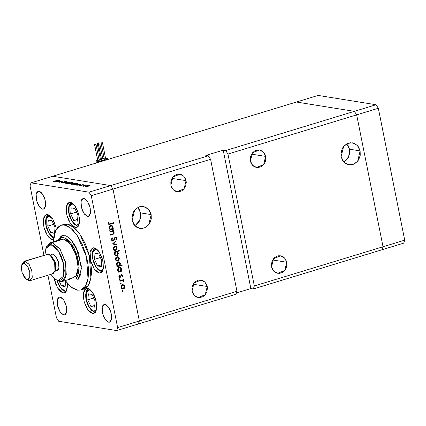 <?xml version="1.0" encoding="UTF-8"?>
<svg xmlns="http://www.w3.org/2000/svg" width="426" height="426" viewBox="0 0 426 426"><rect width="100%" height="100%" fill="white"/><g stroke="black" fill="none" stroke-linecap="round" stroke-linejoin="round"><path stroke-width="0.64" d="M356.647 114.85L383.006 246.76L382.026 249.758L403.72 243.15L253.321 288.966L254.301 285.968L227.942 154.058L356.647 114.85L378.341 108.241L404.7 240.157L403.72 243.15L404.7 240.157L383.006 246.76L382.026 249.758L383.006 246.76L404.7 240.157L378.341 108.241L376.057 104.721L378.341 108.241L356.647 114.85L383.006 246.76L254.301 285.968L383.006 246.76L382.026 249.758L253.321 288.966L250.871 288.572L253.321 288.966L254.301 285.968L227.942 154.058L356.647 114.85L383.006 246.76L356.647 114.85L354.363 111.33L356.647 114.85L354.363 111.33L376.057 104.721L225.658 150.538L227.942 154.058L225.658 150.538L354.363 111.33L356.647 114.85M296.411 102.011L354.363 111.33L296.411 102.011L354.363 111.33L296.411 102.011L318.105 95.403L376.057 104.721L318.105 95.403L52.733 176.242L110.691 185.56L112.97 189.08L210.588 159.34L236.947 291.256L139.334 320.991L112.97 189.08L139.334 320.991L138.349 323.989L235.967 294.249L138.349 323.989L139.334 320.991L236.947 291.256L235.967 294.249L236.947 291.256L210.588 159.34L208.303 155.82L110.691 185.56L112.97 189.08L210.588 159.34L208.303 155.82L205.854 155.431L223.208 150.144L225.658 150.538L223.208 150.144L205.854 155.431L208.303 155.82L110.691 185.56L52.733 176.242L110.691 185.56L52.733 176.242L296.411 102.011M286.767 262.256L284.781 270.43L277.763 273.343L273.78 271.213L271.58 266.884L272.06 268.508L273.812 271.245L275.015 272.251L276.378 272.965L279.371 273.407L282.332 272.507L283.657 271.586L284.813 270.398L286.437 267.4L286.954 263.971L286.767 262.256L285.532 259.162L283.333 256.889L281.969 256.175L278.982 255.733L277.464 256.021L274.69 257.56L272.597 260.164L271.506 263.438L271.58 266.884L273.567 258.71L280.585 255.802L284.568 257.932L286.767 262.256L272.688 259.993L286.767 262.256M265.616 156.401L263.63 164.574L256.612 167.487L252.629 165.357L250.429 161.028L250.909 162.652L251.66 164.122L253.859 166.396L255.222 167.109L258.215 167.551L261.181 166.651L262.507 165.73L264.599 163.126L265.281 161.539L265.691 159.851L265.616 156.401L265.137 154.776L263.385 152.039L260.818 150.319L259.349 149.931L257.826 149.877L254.865 150.777L252.384 152.891L250.76 155.889L250.243 159.313L250.429 161.028L252.41 152.854L259.434 149.941L263.417 152.071L265.616 156.401L251.537 154.137L265.616 156.401M186.077 180.629L184.091 188.803L177.072 191.716L173.089 189.586L170.89 185.257L171.369 186.881L173.121 189.618L174.325 190.624L175.688 191.338L178.68 191.78L181.641 190.88L182.967 189.959L185.06 187.355L185.747 185.768L186.263 182.344L186.077 180.629L185.598 179.005L183.846 176.268L181.279 174.548L178.286 174.106L176.774 174.394L174 175.927L171.907 178.531L170.815 181.806L170.89 185.257L172.876 177.083L179.894 174.17L183.878 176.3L186.077 180.629L171.998 178.366L186.077 180.629M207.228 286.49L205.247 294.659L198.223 297.572L194.24 295.442L192.041 291.112L192.52 292.737L194.272 295.474L195.475 296.48L196.839 297.194L199.831 297.636L202.792 296.736L204.118 295.814L205.273 294.627L206.898 291.629L207.414 288.2L207.228 286.49L205.998 283.391L203.798 281.117L202.435 280.404L199.443 279.962L197.925 280.249L195.151 281.788L193.058 284.392L191.966 287.667L192.041 291.112L194.027 282.939L201.045 280.031L205.028 282.161L207.228 286.49L193.148 284.227L207.228 286.49M341.466 151.683L340.906 153.429L341.482 152.338L341.269 151.161L341.466 151.683M132.497 215.338L131.938 217.084L132.513 215.993L132.305 214.816L132.497 215.338M134.882 225.791L139.733 220.407L140.564 212.878L151.177 214.587L148.69 224.827L144.648 227.894L139.893 228.48L134.898 225.807L132.145 220.38L133.689 224.262L136.448 227.111L140 228.496L141.906 228.56L145.617 227.431L148.727 224.784L149.904 223.011L151.273 218.905L151.177 214.587L149.632 210.705L148.381 209.118L145.165 206.961L141.416 206.408L139.52 206.77L136.043 208.692L133.418 211.956L132.049 216.062L132.145 220.38L134.632 210.14L138.674 207.073L143.429 206.493L148.424 209.161L151.177 214.587L140.564 212.878L137.827 207.473M343.851 162.136L348.702 156.747L349.533 149.222L360.146 150.926L357.659 161.172L353.617 164.239L348.862 164.819L343.867 162.152L341.114 156.725L342.658 160.607L345.417 163.456L348.969 164.835L350.875 164.905L354.586 163.77L357.696 161.129L358.873 159.356L360.242 155.25L360.146 150.926L358.601 147.05L357.35 145.463L354.134 143.306L350.385 142.753L346.673 143.881L343.564 146.528L342.387 148.301L341.018 152.407L341.114 156.725L343.601 146.485L347.643 143.418L352.398 142.832L357.393 145.506L360.146 150.926L349.533 149.222L346.796 143.818M236.382 292.987L250.871 288.572L223.208 150.144L250.871 288.572L236.382 292.987M345.64 160.911L348.26 157.652L349.629 153.546L349.533 149.222L347.989 145.341M136.671 224.571L139.291 221.307L140.66 217.201L140.564 212.878L139.02 209.001M74.779 276.74L75.924 276.389L74.641 276.714L75.998 276.778L74.779 276.74M62.883 224.79L65.774 224.049L67.34 224.151L63.991 224.348L61.104 225.226L64.448 225.035L67.34 224.151L68.975 224.566L72.361 226.318L75.807 229.236L79.177 233.208L82.34 238.086L85.179 243.683L87.586 249.78L89.46 256.143L90.733 262.528L91.361 268.689L91.313 274.392L90.6 279.413L89.236 283.567L87.287 286.687L86.111 287.816L83.704 289.1L88.262 285.372L90.903 277.858L89.375 255.813L79.907 234.231L73.607 227.244L67.34 224.151L64.448 225.035L70.716 228.123L77.015 235.115L86.483 256.697L88.012 278.742L85.37 286.256L80.818 289.978L77.468 290.175L71.376 287.225L65.237 280.574L69.001 285.09L72.447 288.013L77.468 290.175L80.525 290.063L83.219 288.7L85.44 286.144L87.101 282.491L88.15 277.88L88.533 272.491L88.241 266.532L87.282 260.227L85.701 253.821L82.287 244.561L77.899 236.43L72.915 230.115L69.47 227.196L66.083 225.445L62.883 224.933L61.392 225.146L59.991 225.673L57.521 227.644L54.81 232.718L53.767 237.325L53.404 241.723L55.63 230.626L61.094 225.226M63.112 292.944L65.535 292.204L63.112 292.944L60.503 291.592L59.177 290.25L55.71 284.211L54.07 278.21L57.632 288.098L63.112 292.944L64.411 292.864L66.941 289.659L67.212 283.125L67.404 286.091L66.85 289.962L65.343 292.369L63.112 292.944M52.489 239.774L53.527 239.46L52.489 239.774L51.205 239.337L48.553 237.085L46.109 233.32L44.256 228.618L43.271 223.693L43.308 219.299L44.357 216.094L46.258 214.576L47.446 214.534L52.883 219.305L56.296 228.171L53.825 220.987L52.659 218.948L50.06 215.881L47.446 214.534L46.146 214.608L43.361 218.964L43.953 227.505L47.621 235.871L52.489 239.774L53.506 239.769L52.489 239.774M75.402 227.575L77.82 226.84L75.402 227.575L72.787 226.227L71.461 224.885L69.017 221.121L67.164 216.419L66.179 211.493L66.216 207.1L67.265 203.894L69.172 202.377L70.354 202.334L75.226 206.237L78.895 214.603L79.486 223.144L76.701 227.5L75.402 227.575L70.53 223.671L66.861 215.306L66.27 206.764L69.055 202.409L71.637 202.776L74.294 205.023L77.756 211.067L79.577 218.416L79.54 222.814L78.49 226.014L77.628 227.005L75.402 227.575M99.226 273.018L101.649 272.278L99.226 273.018L96.617 271.666L94.013 268.604L90.994 261.862L90.008 256.937L90.046 252.538L91.095 249.338L92.996 247.82L94.183 247.778L99.05 251.681L102.725 260.046L103.316 268.588L100.525 272.944L99.226 273.018L94.359 269.11L90.69 260.749L90.099 252.208L92.884 247.852L95.467 248.214L98.124 250.467L101.585 256.505L103.033 261.415L103.369 268.252L102.964 270.041L101.457 272.448L99.226 273.018M92.58 313.563L95.003 312.822L92.58 313.563L89.966 312.21L87.367 309.143L84.348 302.407L83.363 297.481L83.4 293.083L84.449 289.882L86.35 288.359L87.538 288.317L92.405 292.225L96.074 300.586L96.67 309.132L93.88 313.483L92.58 313.563L87.713 309.654L84.044 301.294L83.448 292.747L86.238 288.391L88.821 288.759L90.152 289.669L92.751 292.731L94.939 297.05L96.755 304.398L96.718 308.797L95.669 311.997L94.812 312.988L92.58 313.563M87.511 216.36L89.231 215.838L87.511 216.36L84.715 214.448L82.985 211.781L81.233 206.679L80.993 201.828L81.739 199.554L83.091 198.479L83.933 198.447L87.389 201.216L89.992 207.153L90.413 213.213L88.432 216.307L87.511 216.36L84.055 213.586L81.451 207.654L81.031 201.589L83.011 198.5L84.843 198.756L86.728 200.353L89.183 204.64L90.211 208.122L90.45 212.979L89.705 215.252L89.093 215.955L87.511 216.36M63.767 315L65.487 314.479L63.767 315L60.971 313.089L59.241 310.421L57.489 305.32L57.148 301.949L57.537 299.201L57.995 298.195L59.347 297.119L60.188 297.087L63.644 299.856L66.248 305.793L66.669 311.853L64.693 314.947L63.767 315L60.311 312.226L57.707 306.294L57.286 300.229L59.267 297.14L61.099 297.396L63.889 300.218L65.444 303.28L66.733 308.499L66.706 311.619L65.961 313.893L65.348 314.596L63.767 315M42.616 209.145L44.336 208.618L42.616 209.145L39.82 207.233L37.366 202.946L36.338 199.464L36.098 194.607L36.844 192.339L38.196 191.258L39.038 191.226L42.493 194L45.097 199.938L45.518 205.998L43.537 209.091L42.616 209.145L39.16 206.37L36.556 200.433L36.135 194.373L38.116 191.285L39.948 191.54L41.833 193.138L44.288 197.424L45.316 200.907L45.555 205.763L44.81 208.032L43.457 209.113L42.616 209.145M108.662 322.216L110.382 321.694L108.662 322.216L105.866 320.304L103.411 316.023L102.384 312.54L102.144 307.684L102.89 305.41L104.242 304.334L105.084 304.302L108.539 307.077L111.143 313.009L111.564 319.074L109.583 322.162L108.662 322.216L105.206 319.447L102.602 313.509L102.181 307.444L104.162 304.356L105.994 304.617L108.784 307.434L110.334 310.501L111.628 315.714L111.601 318.834L110.856 321.108L110.243 321.811L108.662 322.216M116.66 330.597L58.703 321.279L116.66 330.597L117.64 327.599L139.334 320.991L112.97 189.08L91.281 195.683L117.64 327.599L91.281 195.683L88.997 192.169L110.691 185.56L88.997 192.169L31.045 182.85L88.997 192.169L91.281 195.683L112.97 189.08L110.691 185.56L112.97 189.08L139.334 320.991L117.64 327.599L116.66 330.597L138.349 323.989L116.66 330.597M52.733 176.242L31.045 182.85L30.06 185.843L43.926 255.227L30.06 185.843L31.045 182.85L52.733 176.242M57.664 182.083L61.104 180.917L60.694 181.156L62.159 181.055L62.436 181.188L62.052 181.449L59.241 182.333L61.722 181.194L57.664 182.083L61.722 181.194L59.241 182.333L62.436 181.167L60.694 181.156L61.104 180.917L57.664 182.083M63.628 182.466L61.621 182.77L61.237 182.568L61.679 182.275L62.899 182.536L64.795 181.412L66.983 181.231L65.002 181.471L63.628 182.466L65.178 181.412L66.685 181.513L66.781 181.13L64.896 181.38L63.378 182.419L61.962 182.594L62.18 182.232L61.679 182.275L61.445 182.749L63.628 182.466M63.671 183.047L66.381 181.764L64.656 182.738L68.32 182.072L63.671 183.047L68.32 182.072L64.656 182.738L66.381 181.764L63.671 183.047M66.866 182.706L69.284 182.269L70.152 182.498L66.765 183.478L65.758 183.35L66.866 182.706L65.737 183.318L66.041 183.457L69.028 183.052L70.168 182.435L66.866 182.706M72.175 183.558L74.598 183.121L75.466 183.35L72.074 184.33L71.067 184.208L72.175 183.558L71.051 184.17L71.355 184.314L74.337 183.904L75.477 183.286L72.175 183.558M80.605 184.367L77.846 185.326L78.23 185.092L76.573 185.15L76.845 184.644L78.975 184.075L80.509 184.005L80.605 184.367L80.509 184.005L77.505 184.405L76.382 185.028L78.23 185.092L77.846 185.326L80.605 184.367M87.287 186.876L88.193 186.647L87.287 186.876M86.244 185.821L88.661 185.385L89.529 185.614L86.143 186.593L85.131 186.466L86.244 185.821L85.115 186.428L85.418 186.572L88.4 186.167L89.54 185.55L86.244 185.821M83.587 186.279L84.492 186.045L83.587 186.279M82.351 186.05L85.791 184.884L86.723 185.06L82.351 186.05L86.723 185.06L85.791 184.884L82.351 186.05M81.281 185.906L82.186 185.683L81.281 185.906M82.25 184.735L83.757 184.772L79.678 185.592L81.286 185.422L82.25 184.735L81.286 185.422L79.88 185.683L81.558 185.454L82.527 184.772L83.757 184.772L82.25 184.735M77.862 183.941L75.136 184.889L75.519 184.655L74.092 184.751L73.682 184.623L73.932 184.309L76.052 183.675L77.798 183.569L77.862 183.941L77.798 183.569L74.795 183.973L73.671 184.591L75.519 184.655L75.136 184.889L77.862 183.941M68.639 183.526L73.15 182.158L70.982 182.813L72.851 182.839L71.738 183.489L69.502 183.904L68.485 183.654L71.738 183.489L72.862 182.871L70.982 182.813L72.894 182.115L67.702 183.697L68.639 183.526L68.714 183.888L68.639 183.526M59.581 180.986L56.823 181.945L57.206 181.71L55.646 181.79L55.364 181.593L55.62 181.364L57.739 180.73L59.486 180.624L59.581 180.986L59.486 180.624L56.482 181.029L55.359 181.646L57.206 181.71L56.823 181.945L59.581 180.986M53.777 181.274L59.102 179.958L54.384 181.348L53.245 181.433L53.138 181.141L53.777 181.274L53.138 181.141L53.245 181.433L55.684 180.997L59.102 179.958L53.777 181.274M56.418 317.759L47.925 275.233L56.418 317.759L58.703 321.279L56.418 317.759M110.041 232L109.94 231.488L113.641 230.359L113.742 230.871L113.076 231.078L113.987 231.994L114.093 233.315L113.215 234.321L110.669 235.141L110.568 234.63L113.284 233.682L113.651 232.489L112.496 231.371L110.041 232L112.576 231.382L113.651 232.489L113.14 233.783L110.568 234.63L110.669 235.141L112.56 234.566L114.125 232.436L113.076 231.078L113.742 230.871L113.641 230.359L109.94 231.488L110.041 232M113.167 241.047L112.299 240.978L111.553 240.142L111.442 239.258L112.043 237.974L112.586 238.171L112.043 239.881L112.981 240.557L113.625 240.035L114.775 237.575L115.579 237.16L116.277 237.362L116.831 238.736L116.245 240.035L115.845 239.668L116.229 238.203L115.462 237.713L114.024 240.312L113.167 241.047L115.462 237.713L116.271 238.352L115.845 239.668L116.245 240.035L116.799 238.251L115.824 237.17L115.339 237.207L114.631 237.761L113.529 240.179L112.746 240.557L111.99 239.678L112.586 238.171L112.23 237.767L111.474 239.838L112.64 241.089L113.167 241.047L112.352 240.919L113.167 241.047M112.437 243.986L115.744 240.887L115.851 241.441L113.438 243.64L116.404 244.204L116.516 244.758L112.437 243.986L116.516 244.758L116.404 244.204L113.438 243.64L115.851 241.441L115.744 240.887L112.437 243.986M114.818 246.127L116.415 246.414L117.209 247.927L116.767 249.641L115.297 250.515L114.2 250.227L113.46 249.279L113.311 247.996L113.822 246.814L114.818 246.127L113.343 248.864L114.892 250.499L115.68 250.44L116.878 249.466L117.171 247.698L116.245 246.297L115.425 246.169L116.085 246.83L115.425 246.169L116.245 246.297L114.818 246.127M116.937 256.724L118.534 257.011L119.328 258.518L118.886 260.238L117.416 261.111L116.314 260.824L115.659 260.068L115.409 259.029L115.702 257.767L116.937 256.724L115.462 259.461L117.012 261.095L117.794 261.037L118.998 260.062L119.291 258.294L118.359 256.894L117.544 256.766L118.199 257.426L117.544 256.766L118.359 256.894L116.937 256.724M121 270.835L121.687 270.627L121.788 271.138L118.087 272.267L117.986 271.756L118.625 271.559L117.72 270.542L117.555 269.195L118.364 267.698L119.456 267.24L120.388 267.448L121.298 268.508L121.458 269.679L121 270.835L121.415 268.923L119.839 267.251L119.072 267.315L117.581 270.073L118.625 271.559L117.986 271.756L118.087 272.267L121.788 271.138L121.687 270.627L121 270.835M121.799 291.176L122.044 290.607L122.576 290.745L122.395 291.49L121.799 291.176L122.315 291.522L122.64 290.921L122.299 290.559L121.799 291.176M122.528 284.712L124.126 284.999L124.919 286.512L124.477 288.226L123.007 289.1L121.905 288.812L121.17 287.864L121.021 286.581L121.532 285.399L122.528 284.712L121.053 287.449L122.603 289.084L123.391 289.025L124.589 288.051L124.882 286.283L123.955 284.882L123.135 284.754L123.796 285.415L123.135 284.754L123.955 284.882L122.528 284.712M120.324 283.796L120.569 283.226L121.101 283.365L120.92 284.11L120.324 283.796L120.84 284.142L121.165 283.54L120.824 283.178L120.324 283.796M119.887 281.256L119.781 280.745L123.481 279.616L123.583 280.127L123.039 280.292L123.865 281.245L123.812 281.607L123.364 281.448L123.125 280.771L122.416 280.58L119.887 281.256L122.704 280.601L123.812 281.607L123.849 281.123L123.039 280.292L123.583 280.127L123.481 279.616L119.781 280.745L119.887 281.256M119.418 279.264L119.663 278.695L120.196 278.833L120.015 279.578L119.418 279.264L119.935 279.61L120.26 279.009L119.919 278.647L119.418 279.264M121.58 274.674L122.645 275.18L122.39 276.612L122.006 276.362L122.219 275.42L121.74 275.116L120.462 277.23L119.168 277.102L118.827 276.123L119.126 275.127L119.536 275.361L119.402 276.565L120.052 276.863L121.527 274.632L120.052 276.863L119.312 276.309L119.536 275.361L119.126 275.127L118.859 276.474L119.722 277.406L120.175 277.369L121.847 275.121L122.251 275.526L122.006 276.362L122.39 276.612L122.704 275.388L122.15 275.297L122.704 275.388L121.958 274.594L121.527 274.632L121.857 275.121L121.666 274.765M119.887 265.435L122.097 264.764L122.198 265.276L117.006 266.857L116.905 266.346L117.544 266.149L116.639 265.137L116.474 263.79L117.283 262.288L118.375 261.83L119.307 262.038L120.031 262.725L120.382 264.019L119.887 265.435L120.334 263.513L118.758 261.846L117.991 261.905L116.5 264.663L117.544 266.149L116.905 266.346L117.006 266.857L122.198 265.276L122.097 264.764L119.887 265.435M114.828 252.325L114.147 252.533L114.046 252.022L119.237 250.44L119.339 250.951L117.171 251.612L117.869 252.197L118.3 253.523L117.997 254.796L116.948 255.781L115.803 255.866L114.866 255.233L114.381 253.992L114.573 252.751L114.418 254.237L115.989 255.909L116.761 255.845L118.247 253.087L117.171 251.612L119.339 250.951L119.237 250.44L114.046 252.022L114.147 252.533L114.828 252.325L114.083 252.208L114.828 252.325M112.618 228.89L113.305 228.682L113.407 229.193L109.706 230.317L109.604 229.806L110.243 229.614L109.338 228.597L109.173 227.25L109.983 225.753L111.074 225.295L112.171 225.604L112.917 226.563L113.076 227.729L112.618 228.89L113.034 226.978L111.458 225.306L110.691 225.37L109.2 228.128L110.243 229.614L109.604 229.806L109.706 230.317L113.407 229.193L113.305 228.682L112.618 228.89M108.726 223.346L109.445 223.911L113.556 222.713L113.657 223.224L108.997 224.443L108.204 223.474L108.513 221.925L108.96 222.106L108.726 223.346L108.96 222.106L108.513 221.925L108.204 223.474L109.072 224.459L113.657 223.224L113.556 222.713L109.274 223.906L108.172 223.256L108.726 223.346M138.349 323.989L139.334 320.991L138.349 323.989M121.863 290.793L122.64 290.921L121.863 290.793M121.836 290.846L121.793 291.118L121.836 290.846M121.985 291.469L122.315 291.522L121.985 291.469M124.371 286.203L124.882 286.283L124.371 286.203M124.062 287.965L124.589 288.051L124.062 287.965M123.274 288.514L122.571 288.892L123.391 289.025L122.203 288.966L123.274 288.514L122.683 288.556L121.021 287.23L121.506 287.31L122.624 285.223L121.825 285.095L123.231 285.175L124.429 286.421L123.284 288.514L124.307 287.545L124.339 286.107L123.215 285.175L122.347 285.34L121.687 286.016L121.735 287.907L122.416 288.487L123.284 288.514M122.177 288.439L121.884 288.429M121.868 288.429L122.683 288.556M123.231 285.175L122.683 285.116M120.388 283.412L121.165 283.54L120.388 283.412M120.361 283.466L120.318 283.737L120.361 283.466M120.51 284.089L120.84 284.142L120.51 284.089M122.736 279.845L123.583 280.127L122.225 280.164L123.039 280.292L122.225 280.164L122.896 280.649L122.225 280.164L122.736 279.845M123.338 281.043L123.849 281.123L123.338 281.043M122.704 280.601L119.812 280.894L122.038 280.505M119.482 278.881L120.26 279.009L119.482 278.881M119.456 278.934L119.413 279.206L119.456 278.934M119.605 279.557L119.935 279.61L119.605 279.557M121.032 274.988L121.847 275.121M120.968 275.026L121.644 275.137L120.968 275.026M120.819 275.297L121.335 275.377L120.819 275.297M120.595 276.011L121.075 276.091L120.595 276.011M119.962 276.879L120.707 277.001L119.962 276.879M119.876 276.884L119.355 277.235L120.175 277.369L119.333 277.241L119.876 276.884M119.03 275.281L119.536 275.361L119.03 275.281M118.827 276.229L119.312 276.309L118.827 276.229M118.987 276.74L119.828 276.879M120.936 270.824L121.788 271.138L120.973 271.005L118.018 271.905L120.936 270.824M119.418 267.24L120.292 268.002L119.418 267.24M120.899 268.838L121.415 268.923L120.899 268.838M118.407 271.112L119.216 271.245L117.549 269.871L118.039 269.951L119.168 267.826L118.364 267.698L119.749 267.784L120.963 269.067L119.828 271.192L119.216 271.245L120.377 270.899L120.989 269.743L120.308 268.013L119.461 267.773L118.566 268.199L118.039 269.951L118.46 270.814L119.237 271.245M121.351 264.993L122.198 265.276L121.383 265.142L116.937 266.5L121.351 264.993M118.343 261.836L119.211 262.592L118.343 261.836M119.823 263.433L120.334 263.513L119.823 263.433M117.326 265.707L118.135 265.835L116.468 264.466L116.958 264.546L118.087 262.421L117.283 262.288L117.864 262.251M118.678 262.379L117.768 262.565L117.15 263.236L117.193 265.153L117.869 265.76L118.747 265.787L119.546 265.222L119.908 264.333L119.227 262.602L117.283 262.288L118.668 262.379L119.882 263.662L118.747 265.787L118.135 265.835M118.779 258.215L119.291 258.294L118.779 258.215M118.471 259.977L118.998 260.062L118.471 259.977M117.682 260.526L116.98 260.904L117.794 261.037L116.607 260.978L117.682 260.526L117.086 260.568L115.425 259.242L115.915 259.322L117.033 257.235L116.234 257.107L117.64 257.187L118.838 258.433L117.693 260.526L118.716 259.556L118.742 258.119L118.167 257.4L117.326 257.176L116.096 258.028L116.144 259.919L116.825 260.499L117.693 260.526M116.586 260.451L116.293 260.44M116.271 260.44L117.086 260.568M117.64 257.187L117.086 257.128M118.492 250.669L119.339 250.951L118.519 250.823L116.357 251.478L117.171 251.612L116.357 251.478L117.075 252.096L116.357 251.478L118.492 250.669M117.741 253.007L118.247 253.087L117.741 253.007M116.644 255.339L115.947 255.717L116.761 255.845L115.595 255.786L116.644 255.339M116.612 251.92L115.185 251.835L116.612 251.92L117.794 253.214L116.66 255.334L116.08 255.376L114.381 254.018L114.871 254.093L116.005 251.968L115.185 251.835L114.493 252.272L115.776 251.787M115.254 255.243L116.08 255.376M116.66 247.618L117.171 247.698L116.66 247.618M116.351 249.386L116.878 249.466L116.351 249.386M115.563 249.929L114.86 250.307L115.68 250.44L114.493 250.381L115.563 249.929M114.466 249.854L113.63 249.636L114.972 249.971L113.311 248.646L113.801 248.725L114.919 246.638L114.115 246.51L115.521 246.59L116.719 247.836L115.574 249.929L114.972 249.971M115.521 246.59L114.972 246.537M115.244 241.34L115.851 241.441L115.244 241.34M112.826 243.544L113.438 243.64L112.826 243.544M112.821 243.55L116.404 244.204L115.59 244.071L115.696 244.604L115.59 244.071L112.821 243.55M111.963 238.07L112.586 238.171L111.963 238.07M111.436 239.593L111.99 239.678L111.436 239.593M111.884 240.418L112.741 240.557M115.403 237.191L115.861 237.745L115.403 237.191M116.213 238.161L116.799 238.251L116.213 238.161M114.892 237.564L115.707 237.692M114.754 237.601L115.462 237.713L114.754 237.601M114.402 238.214L114.882 238.288L114.402 238.214M114.046 239.13L114.53 239.21L114.046 239.13M112.831 240.637L112.608 240.802M112.943 231.472L112.256 230.945L112.895 230.588L113.742 230.871L112.256 230.945L113.076 231.078L112.256 230.945L112.981 231.531M113.62 232.356L114.125 232.436L113.62 232.356M112.794 233.938L111.745 234.433L112.56 234.566L110.6 234.785L112.794 233.938M112.576 231.382L109.972 231.643L111.447 231.249M112.555 228.879L113.407 229.193L112.592 229.06L109.636 229.96L112.555 228.879M111.037 225.295L111.91 226.052L111.037 225.295M112.517 226.893L113.034 226.978L112.517 226.893M110.02 229.167L110.835 229.294L109.168 227.926L109.658 228.006L110.787 225.881L109.983 225.753L110.563 225.711M111.367 225.839L109.983 225.753L110.787 225.881L109.716 227.005L109.892 228.613L110.568 229.22L111.447 229.247L112.246 228.682L112.608 227.798L112.155 226.265L110.787 225.881L111.367 225.839L112.581 227.122L111.447 229.247L110.835 229.294M112.81 222.936L113.657 223.224L112.842 223.091L109.423 224.135L110.238 224.262L108.705 224.31L112.81 222.936M108.46 222.026L108.96 222.106L108.46 222.026M108.188 222.862L108.726 222.952L108.188 222.862M117.794 253.214L117.145 252.144L115.856 252.022L114.977 252.927L114.961 254.413L115.787 255.291L116.804 255.28L117.603 254.519L117.794 253.214M113.801 248.725L114.445 249.769L115.718 249.876L116.665 248.784L116.628 247.522L115.787 246.665L114.775 246.691L113.976 247.431L113.801 248.725M89.327 185.795L89.247 185.406L89.327 185.795M88.794 185.544L88.166 186.237L85.903 186.604L85.647 186.322L88.363 185.528L85.701 186.215L87.522 186.29L88.821 185.858L88.794 185.544M81.686 185.416L81.632 185.134L81.686 185.416M81.861 185.353L81.776 184.921L81.861 185.353M80.605 184.485L80.509 184.005L80.605 184.485M80.056 184.144L79.454 184.836L77.17 185.198L76.914 184.921L79.412 184.133L76.914 184.884L79.129 184.809L80.141 184.437L80.056 184.144M77.873 183.936L77.798 183.569L77.873 183.936M77.346 183.707L76.744 184.399L74.459 184.762L74.204 184.485L76.701 183.697L74.204 184.447L76.419 184.373L77.431 184L77.346 183.707M75.258 183.531L75.184 183.148L75.258 183.531M74.726 183.286L74.097 183.973L71.84 184.341L71.579 184.064L74.3 183.265L71.637 183.952L73.778 183.952L74.822 183.553L74.726 183.286M72.649 183.121L72.574 182.727L72.649 183.121M69.188 183.755L69.811 183.169L72.329 182.972L71.504 183.558L69.22 183.92L72.276 183.089L70.114 183.084L69.007 183.531L69.188 183.755M69.949 182.679L69.869 182.291L69.949 182.679M69.417 182.429L68.788 183.121L66.531 183.489L66.27 183.207L68.991 182.413L66.323 183.1L68.149 183.175L69.443 182.743L69.417 182.429M61.781 182.77L61.679 182.275L61.781 182.77M64.134 182.269L64.065 181.923L64.134 182.269M64.385 182.115L64.289 181.641L64.385 182.115M66.839 181.412L66.781 181.13L66.839 181.412M62.276 181.343L62.223 181.066L62.276 181.343M59.581 181.109L59.486 180.624L59.581 181.109M59.033 180.762L58.431 181.455L56.147 181.817L55.891 181.54L58.607 180.741L55.891 181.503L58.255 181.391L59.214 180.986L59.033 180.762M53.191 181.423L53.138 181.141L53.191 181.423M88.544 288.626L86.925 290.101L86.036 292.145L85.642 295.383L85.892 298.551L86.648 301.88L88.507 306.395L91.606 310.469L94.545 311.986L89.268 307.327L86.238 299.654L86.297 292.47L89.407 289.994L91.537 291.08M95.68 311.986L95.019 311.954M96.782 308.302L95.461 310.527L93.603 311.001L92.538 310.634L90.328 308.765L87.442 303.738L85.93 297.62L85.961 293.961L86.835 291.293L87.554 290.468L89.407 289.994M90.935 306.55L94.609 307.141L95.179 301.091L92.075 294.446L88.4 293.855L87.831 299.909L90.935 306.55L94.774 305.383L90.935 306.55L87.831 299.909L88.4 293.855L92.075 294.446L95.179 301.091L94.609 307.141L90.935 306.55M93.603 311.001L94.529 311.986M93.741 298.014L87.831 299.909L93.731 298.109L95.168 301.187L93.741 298.014M100.493 159.542L97.149 143.211L98.47 142.88L97.24 143.253L100.403 159.494L101.452 159.409L100.493 159.542M100.472 159.42L97.149 143.211L98.555 142.918L97.155 143.221M97.874 160.82L94.529 144.489L95.85 144.164L94.62 144.536L97.788 160.788L99.194 160.495L97.874 160.82M101.771 160.597L98.427 144.265L99.748 143.935L98.518 144.308L101.686 160.559L103.092 160.267L101.771 160.597M101.745 160.469L98.427 144.265M104.391 159.313L101.047 142.982L102.368 142.657L101.138 143.03L104.301 159.265L105.712 158.989L104.391 159.313M104.365 159.191L101.047 142.982M104.604 160.341L107.544 158.855L107.267 158.456L105.568 158.275L107.554 158.722L104.604 160.341L98.912 161.438L95.941 161.044L97.602 159.867L95.951 160.906L97.341 161.481L104.604 160.341M98.976 159.399L100.312 159.036L98.976 159.399M102.746 158.547L104.12 158.365L102.746 158.547M101.138 143.03L102.453 142.689L101.138 143.03M98.518 144.308L99.833 143.972L98.518 144.308M94.62 144.536L95.935 144.196L94.62 144.536M71.36 202.643L69.742 204.113L68.852 206.163L68.458 209.4L68.708 212.569L69.465 215.897L71.328 220.412L74.422 224.481L77.367 226.004L72.085 221.344L69.06 213.666L69.118 206.488L72.223 204.011L74.353 205.098M78.496 225.998L77.841 225.972M79.598 222.319L78.277 224.545L76.424 225.019L75.354 224.651L72.085 221.344L70.263 217.75L68.751 211.637L68.778 207.973L69.118 206.488L70.37 204.485L72.223 204.011M73.757 220.567L77.431 221.158L77.995 215.103L74.891 208.463L71.217 207.872L70.652 213.927L73.757 220.567L77.596 219.395L73.757 220.567L70.652 213.927L71.217 207.872L74.891 208.463L77.995 215.103L77.431 221.158L73.757 220.567M76.424 225.019L77.346 225.998M76.558 212.031L70.652 213.927L76.552 212.127L77.99 215.199L76.558 212.031M95.19 248.081L93.571 249.556L92.682 251.601L92.288 254.844L92.538 258.012L93.294 261.335L95.152 265.851L98.252 269.924L101.191 271.442L95.914 266.782L92.884 259.109L92.943 251.931L96.052 249.45L98.182 250.536M102.325 271.442L101.67 271.41M103.427 267.757L102.107 269.983L101.239 270.425L99.183 270.095L96.974 268.22L94.093 263.193L92.884 259.109L92.607 253.417L93.48 250.754L95.067 249.487L96.052 249.45M97.581 266.005L101.255 266.596L101.825 260.547L98.72 253.907L95.046 253.316L94.476 259.365L97.581 266.005L101.42 264.839L97.581 266.005L94.476 259.365L95.046 253.316L98.72 253.907L101.825 260.547L101.255 266.596L97.581 266.005M100.248 270.462L101.175 271.442M100.387 257.474L94.476 259.365L100.376 257.57L101.814 260.643L100.387 257.474M53.777 237.25L49.176 233.544L46.152 225.865L46.205 218.687L49.315 216.211L51.445 217.297M53.511 237.218L51.338 236.095L49.176 233.544L47.355 229.949L46.152 225.865L45.747 221.914L46.205 218.687L47.462 216.685L49.315 216.211M50.848 232.766L54.517 233.357L55.087 227.303L51.983 220.663L48.308 220.072L47.744 226.126L50.848 232.766L54.682 231.595L50.848 232.766L47.744 226.126L48.308 220.072L51.983 220.663L55.087 227.303L54.517 233.357L50.848 232.766M53.649 224.23L47.744 226.126L53.644 224.326L55.076 227.399L53.649 224.23M64.14 290.383L60.167 287.246L57.111 280.489L58.825 285.01L61.962 289.259L64.14 290.383L65.061 291.368L64.14 290.383L65.993 289.909L67.313 287.683M66.211 291.368L65.556 291.336M61.472 285.931L65.141 286.522L65.647 281.139L65.141 286.522L61.472 285.931L65.306 284.76L61.472 285.931L59.432 281.57L61.472 285.931M55.327 279.232L59.965 281.682L55.279 279.195L50.87 274.339L54.485 278.577L56.376 279.871L58.197 280.494L59.88 280.436L61.36 279.685L62.579 278.279L63.495 276.272L64.283 270.771L63.596 264.024L62.723 260.504L61.541 257.059L58.437 250.935L54.746 246.585L52.856 245.291L51.035 244.668L52.158 242.596L46.556 246.691L45.917 248.379M44.954 254.913L45.901 248.417L51.035 244.668L49.352 244.732L47.872 245.477L46.652 246.883L45.161 251.431L44.954 254.913M46.45 254.7L24.181 261.239L25.187 261.181L22.386 263.225L21.742 264.935M26.018 278.961L29.09 280.723L25.997 278.945L22.056 272.502L21.731 264.956L24.064 263.247L25.187 261.181L48.324 254.13L25.187 261.181L28.957 264.205L31.796 270.68L32.254 277.294L30.097 280.665L29.09 280.723L26.71 279.355M22.099 264.216L24.181 261.239M52.222 254.466L50.241 255.067M61.69 239.199L63.724 239.077L61.717 239.194L50.146 242.713L52.158 242.596L63.724 239.077L67.084 240.615L70.498 244.071L74.944 251.984L77.66 261.468L78.059 264.589L78.011 270.276L76.866 274.722L75.913 276.33L76.281 278.183L77.399 276.549L78.799 271.847L78.975 265.691L78.592 262.278L76.936 255.243L74.257 248.582L72.628 245.616L68.996 240.844L67.1 239.162L63.399 237.447L61.701 237.458L60.167 238.049L58.08 240.301L61.36 237.532L65.673 238.246L74.507 249.093L78.991 265.962L78.538 273.284L76.281 278.183L78.091 279.562L80.764 274.232L81.302 265.973L76.009 246.952L71.137 239.662L65.886 235.748L61.222 235.919L57.915 240.349L62.175 235.514L66.259 235.897L70.711 239.204L78.416 252.533L81.377 268.731L78.091 279.562L76.281 278.183L75.913 276.33L78.176 267.549L76.084 255.078L70.498 244.071L63.724 239.077L52.158 242.596L59.699 248.646L65.38 261.596L66.296 274.823L61.978 281.565L59.965 281.682L56.014 279.674M46.248 247.612L50.146 242.713M61.978 281.565L71.382 278.705L73.741 276.991L75.913 276.33L73.741 276.991L71.77 278.561L69.369 278.822M52.989 254.439L55.529 256.175L57.105 258.603L58.303 261.639L58.937 264.812L58.916 267.65L58.234 269.717L57.073 270.675L58.879 267.863L58.5 262.352L56.131 256.958L52.989 254.439M57.009 270.696L56.243 270.723M50.71 255.504L55.359 262.357L55.316 270.638M30.097 280.665L53.234 273.614L55.396 270.244L54.938 263.63L52.094 257.155L48.324 254.13L49.917 254.839L54.64 262.576L55.029 271.628L52.233 273.673M27.323 279.536L28.76 279.168L29.99 276.463L30.012 273.625L28.84 268.881L27.429 266.096L24.894 263.534L23.302 263.279L22.072 264.258L21.3 267.672L22.008 272.336L23.957 276.687L25.635 278.663L29.09 280.723L31.982 278.418L32.035 271.74L29.224 264.599L25.187 261.181L24.064 263.247L27.429 266.096L29.772 272.049L29.729 277.614L27.323 279.536M55.029 271.628L55.684 269.903L55.359 262.357L51.424 255.909L49.917 254.839M59.965 281.682L63.421 280.798L65.748 277.076L65.86 263.715L60.226 249.434L52.158 242.596L51.035 244.668L58.437 250.935L63.596 264.024L63.495 276.272L58.197 280.494L59.965 281.682M83.714 289.1L80.834 289.973M119.749 267.784L118.934 267.656M109.264 223.906L108.46 223.772M89.007 185.651L89.061 185.928M85.647 186.322L85.701 186.599M80.296 184.256L80.354 184.565M76.914 184.921L76.968 185.193M77.585 183.819L77.644 184.128M74.204 184.485L74.257 184.756M74.944 183.393L74.997 183.67M71.579 184.064L71.637 184.341M68.953 183.638L69.007 183.915M72.329 182.972L72.388 183.255M69.63 182.536L69.688 182.813M66.27 183.207L66.323 183.484M59.273 180.874L59.331 181.183M55.891 181.545L55.944 181.817M94.545 311.986L95.664 312.008M97.783 160.778L94.529 144.489M107.554 158.722L107.709 159.494M95.941 161.044L96.324 162.966M105.712 158.989L102.458 142.699M103.092 160.267L99.838 143.983M99.194 160.495L95.941 144.206M98.789 144.063L98.56 142.928M77.367 226.004L78.485 226.02M101.191 271.442L102.315 271.463M48.452 214.842L46.833 216.312L45.944 218.362L45.55 221.6L45.8 224.768L46.556 228.096L48.415 232.612L51.514 236.68L53.676 238.001M56.93 280.367L59.038 285.777L62.137 289.85L64.219 291.139L66.2 291.389M57.084 270.675L55.172 271.255"/></g></svg>
